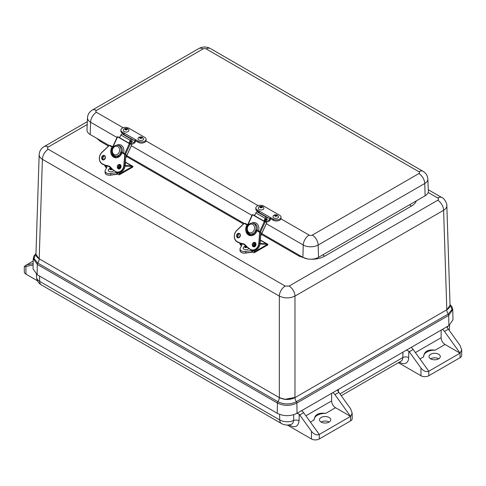 <?xml version="1.0" encoding="UTF-8"?>
<svg xmlns="http://www.w3.org/2000/svg" width="486" height="486" viewBox="0 0 486 486"><rect width="100%" height="100%" fill="white"/><g stroke="black" fill="none" stroke-linecap="round" stroke-linejoin="round"><path stroke-width="0.73" d="M450.048 305.263L446.81 309.959A5.091 2.94 -120 0 0 448.25 314.035L452.01 309.509L450.03 304.619M35.97 253.643L33.99 258.528L37.75 263.06A5.091 2.94 120 0 0 39.19 258.983L35.952 254.287M35.97 253.564L34.044 255.843L33.248 258.674L37.282 264.39A1.658 0.96 120 0 1 37.75 263.06L277.883 401.697C284.061 404.631 290.233 404.631 296.411 401.697L448.25 314.035A1.658 0.96 -120 0 1 448.718 315.371L452.752 309.655L451.98 306.854L450.03 304.54M33.248 258.667L33.03 268.849L37.124 274.669L277.257 413.307C283.848 416.435 290.446 416.435 297.037 413.307L448.876 325.644L452.97 319.843L452.752 309.655M285.47 399.231L294.972 397.433L294.972 296.096L443.603 210.286C445.765 208.956 446.847 207.394 446.841 205.596L446.834 205.499M37.124 274.669L37.282 264.39L277.415 403.034C283.885 406.114 290.373 406.114 296.879 403.034A1.658 0.96 60 0 0 296.411 401.697A5.091 2.94 -120 0 1 294.972 397.621L446.81 309.77C448.973 308.476 450.048 306.933 450.048 305.135L446.841 205.596M39.166 154.499L35.952 254.16C35.952 255.958 37.027 257.501 39.19 258.795L42.397 159.305L279.329 296.096C284.541 298.489 289.753 298.489 294.972 296.096A8.298 4.793 60 0 0 289.103 286.06L285.191 286.06A8.298 4.793 120 0 0 279.329 296.096L279.329 397.433C284.541 399.899 289.753 399.899 294.972 397.433L294.972 397.621C289.753 400.1 284.541 400.1 279.322 397.621L39.19 258.795M409.704 204.691A6.913 3.991 -120 0 0 411.454 206.076C413.963 204.612 415.591 202.869 416.344 200.858M322.886 254.816A6.913 3.991 -120 0 0 324.642 256.201L411.454 206.076M96.714 138.291L100.45 141.438A6.913 3.991 120 0 0 101.246 140.904M300.02 255.666A6.913 3.991 -60 0 1 299.23 256.201L307.504 258.923M446.841 205.59C447.545 205.426 444.963 198.452 441.889 197.577A8.298 4.793 120 0 0 441.883 197.577A8.298 4.793 120 0 0 437.74 197.99C438.803 198.744 438.803 199.497 437.74 200.25A8.298 4.793 60 0 1 443.603 210.286L446.81 309.77M87.328 121.652L44.117 146.602A8.298 4.793 60 0 1 44.117 146.602A8.298 4.793 60 0 1 48.26 147.015L87.207 124.531M285.191 286.06L48.26 149.269A8.298 4.793 120 0 0 42.397 159.305C40.235 157.98 39.159 156.419 39.159 154.627L39.159 154.621M289.049 424.91L289.462 425.147A4.149 2.394 120 0 0 289.449 424.843M337.266 389.887L338.45 391.862A5.534 3.195 -120 0 1 338.863 392.396L350.564 408.683L352.18 413.197L350.564 416.387L319.272 434.454L303.665 412.717A5.534 3.195 -120 0 0 301.569 410.688M289.462 425.147C295.057 428.184 298.252 426.751 299.054 420.84A4.149 2.473 1.6 0 0 293.629 420.518L292.906 423.124L291.491 424.278C288.022 425.505 284.675 425.256 281.449 423.537A8.298 4.793 120 0 1 279.736 419.947L39.676 281.351A10.625 6.136 180 0 1 36.565 277.154L36.456 274.25M299.054 420.84L299.236 414.327L296.916 413.185M332.861 392.621A5.534 3.195 60 0 1 334.951 394.656L350.564 416.387L350.564 420.906A5.534 3.195 0 0 0 352.18 418.646L352.18 413.197M299.236 414.327A5.534 3.195 60 0 1 299.753 414.977L303.665 412.717M310.457 422.182L314.078 419.764A11.063 6.385 180 0 1 325.675 413.398L335.528 407.711L350.564 416.387M314.09 420.086C314.557 414.686 318.421 412.456 325.675 413.398M329.204 422.036A5.644 3.256 0 0 0 321.07 422.036M329.125 422.079A5.644 3.256 180 0 1 322.977 422.784A5.644 3.256 180 0 1 319.496 419.776A5.644 3.256 180 0 1 322.996 416.763A5.644 3.256 180 0 1 329.15 417.486A5.644 3.256 180 0 1 330.778 419.776A5.644 3.256 180 0 1 329.125 422.079M350.564 420.906L319.272 438.973L319.272 434.454C316.665 435.492 314.053 434.429 311.447 431.264L299.753 414.977M287.323 425.043L311.447 438.973A5.534 3.195 0 0 0 319.272 438.973M331.616 393.344L331.616 400.932A5.534 3.195 -120 0 0 335.528 407.711M399.377 362.149L399.881 362.441A12.448 7.187 -120 0 0 408.677 357.672L408.854 351.214L406.351 349.999M446.707 326.701L447.867 328.512A5.534 3.195 -120 0 1 448.384 329.168L460.078 345.455L461.7 349.969L460.078 353.158L445.048 344.477A5.534 3.195 -120 0 1 441.136 337.703L415.39 352.569M408.854 351.214A5.534 3.195 60 0 1 409.267 351.749L420.967 368.036L420.967 375.739A5.534 3.195 0 0 0 428.792 375.739L428.792 371.225L413.179 349.489A5.534 3.195 -120 0 0 411.089 347.46M442.375 329.393A5.534 3.195 60 0 1 444.471 331.428L460.078 353.158L428.792 371.225C426.179 372.264 423.573 371.201 420.967 368.036M420.967 375.739L398.399 362.714M419.977 358.954L423.604 356.858C424.078 351.457 427.941 349.221 435.195 350.169A11.063 6.385 0 0 0 423.592 356.511M423.604 356.858L423.592 356.536M438.724 358.808A5.644 3.256 0 0 0 430.59 358.808M438.645 358.85A5.644 3.256 180 0 1 432.497 359.555A5.644 3.256 180 0 1 429.017 356.548A5.644 3.256 180 0 1 434.654 353.292A5.644 3.256 180 0 1 440.298 356.548A5.644 3.256 180 0 1 438.645 358.85M428.792 375.739L460.078 357.678A5.534 3.195 0 0 0 461.7 355.418L461.7 349.969M441.136 330.109L441.136 337.703M33.115 264.967L25.922 266.51L24.3 266.443L33.2 260.885M24.3 266.443L24.3 271.862A5.534 3.195 0 0 0 25.922 274.122L37.483 280.799M33.145 263.54L25.922 265.089M318.537 257.325L318.172 245.023A8.298 4.793 -120 0 0 312.31 235.096A2.254 1.3 180 0 1 309.12 235.096A8.298 4.793 120 0 0 303.258 245.023A10.546 6.087 0 0 0 318.172 245.023L424.758 183.483A10.546 6.087 0 0 0 427.844 179.03L428.36 191.113A11.063 6.385 180 0 1 425.122 195.791L318.537 257.325A11.063 6.385 180 0 1 302.893 257.325L261.754 233.572M244.087 223.372L126.797 155.654M109.125 145.454L90.214 134.537A11.063 6.385 180 0 1 86.976 129.859L87.492 117.776A10.546 6.087 0 0 0 90.578 122.229L117.005 137.489M270.641 218.791A2.764 1.598 -60 0 1 267.452 221.573L266.285 220.996A0.638 0.364 -60 0 1 266.431 220.043A1.276 0.735 -60 0 1 267.343 219.702L268.023 220.298A1.385 0.796 120 0 0 268.096 220.352A1.385 0.796 120 0 0 269.104 220.037A1.385 0.796 120 0 0 269.754 218.736A1.106 0.638 -60 0 1 270.52 217.588L270.52 218.718L273.102 220.207L273.102 219.077L259.767 211.38A1.106 0.638 120 0 0 259.002 212.522A1.385 0.796 -60 0 1 258.983 212.649M259.767 211.38L257.185 209.891L257.185 211.021L259.123 212.139M257.185 211.021A4.653 2.685 180 0 1 255.824 209.12L255.824 207.99A4.653 2.685 0 0 0 257.185 209.891M273.102 220.207A4.653 2.685 0 0 0 277.737 220.875A4.653 2.685 0 0 0 280.951 218.834M267.343 219.702L265.799 218.815M269.754 218.736L259.002 212.522M273.102 219.077A4.653 2.685 0 0 0 278.168 219.66A4.653 2.685 0 0 0 281.042 217.181A4.653 2.685 0 0 0 279.675 215.28L263.764 206.094A4.653 2.685 0 0 0 258.698 205.511A4.653 2.685 0 0 0 255.824 207.99M273.812 217.947A2.764 1.598 180 0 1 273.017 216.628C273.199 215.146 274.505 214.581 276.935 214.934L278.508 216.628A2.764 1.598 180 0 1 276.977 218.257A2.764 1.598 180 0 1 273.812 217.947M275.276 215.972A0.693 0.401 180 0 1 276.255 215.407A0.693 0.401 180 0 1 275.276 215.972M258.874 209.302A2.764 1.598 180 0 1 258.352 208.16C258.424 205.718 263.685 205.712 263.843 208.16A2.764 1.598 180 0 1 262.118 209.837A2.764 1.598 180 0 1 258.874 209.302M260.545 207.461A0.693 0.401 180 0 1 261.79 207.218A0.693 0.401 180 0 1 260.545 207.461M135.703 140.879A2.764 1.598 -60 0 1 132.514 143.668L131.348 143.084A0.638 0.364 -60 0 1 131.493 142.137A1.276 0.735 -60 0 1 132.399 141.797L133.079 142.392A1.385 0.796 120 0 0 133.152 142.447A1.385 0.796 120 0 0 134.16 142.131A1.385 0.796 120 0 0 134.816 140.825A1.106 0.638 -60 0 1 135.582 139.682L135.582 140.812L138.158 142.301L138.158 141.171L124.823 133.468A1.106 0.638 120 0 0 124.058 134.616A1.385 0.796 -60 0 1 124.039 134.737M124.823 133.468L122.247 131.979L122.247 133.109L124.179 134.227M122.247 133.109A4.653 2.685 180 0 1 120.88 131.214L120.88 130.084A4.653 2.685 0 0 0 122.247 131.979M138.158 142.301A4.653 2.685 0 0 0 142.799 142.969A4.653 2.685 0 0 0 146.007 140.922M132.399 141.797L130.843 140.897M134.816 140.825L124.058 134.616M138.158 141.171A4.653 2.685 0 0 0 143.224 141.754A4.653 2.685 0 0 0 146.098 139.269A4.653 2.685 0 0 0 144.737 137.374L128.82 128.183A4.653 2.685 0 0 0 123.754 127.605A4.653 2.685 0 0 0 120.88 130.084M138.868 140.041A2.764 1.598 180 0 1 138.079 138.723C138.255 137.234 139.561 136.669 141.991 137.028L143.57 138.723A2.764 1.598 180 0 1 142.034 140.345A2.764 1.598 180 0 1 138.868 140.041M140.333 138.067A0.693 0.401 180 0 1 141.311 137.502A0.693 0.401 180 0 1 140.333 138.067M123.936 131.39A2.764 1.598 180 0 1 123.408 130.254C123.48 127.812 128.741 127.8 128.899 130.254A2.764 1.598 180 0 1 127.18 131.925A2.764 1.598 180 0 1 123.936 131.39M125.601 129.549A0.693 0.401 180 0 1 126.846 129.312A0.693 0.401 180 0 1 125.601 129.549M256.487 231.597A5.534 4.459 104.7 0 1 256.037 232.308L254.786 231.98A5.534 4.459 -75.3 0 0 255.873 229.629L257.112 229.951A5.534 4.459 104.7 0 1 257.051 230.206M257.112 229.951L257.118 229.951A5.534 4.459 104.7 0 0 254.166 223.578L252.939 223.262C251.997 222.703 248.407 223.123 246.991 227.533C246.432 230.759 247.483 232.903 250.138 233.96A5.534 4.459 -75.3 0 0 254.798 231.98M247.878 224.909L252.568 214.739L264.341 221.537L259.652 231.707M255.873 229.629L255.885 229.629A5.534 4.459 -75.3 0 0 252.939 223.262M260.46 232.168L265.192 221.908L264.341 221.537M264.773 221.039L266.942 222.339L260.721 235.516M263.892 221.027L264.682 221.233L265.854 218.694L266.741 218.7L267.312 217.455L257.234 211.884A1.385 0.796 120 0 0 255.867 212.923L254.603 215.663L263.892 221.027L265.156 218.287A1.385 0.796 -60 0 1 266.522 217.248L267.312 217.455M252.568 214.739L254.786 215.274M265.192 221.908L266.808 222.333M250.138 233.96L251.365 234.282A5.534 4.459 104.7 0 0 256.025 232.302L254.986 231.701M243.085 244.027L242.125 243.778A8.298 6.689 104.7 0 1 243.061 243.936A8.298 6.689 104.7 0 1 246.202 246.098M246.262 245.965L246.25 246.165A26.238 21.159 -75.3 0 0 250.551 249.616L250.551 249.403A26.013 20.977 104.7 0 1 246.262 245.965A8.517 6.871 -75.3 0 0 242.034 243.529L242.125 243.778A26.238 21.159 -75.3 0 1 241.342 243.595L243.061 244.021A26.238 21.159 104.7 0 1 242.277 243.838M240.868 243.462L240.436 243.535L241.761 244.3L241.761 245.193M266.595 243.917L260.35 240.218M254.615 250.424L254.615 251.608A1.993 1.148 60 0 1 253.206 252.416L252.623 252.082L252.623 250.569L253.947 251.153M267.701 244.689L267.737 244.3L267.634 244.98L267.81 244.646L267.106 244.573L254.925 251.608L254.925 250.363M260.362 240.041L267.737 244.3L260.034 244.027M252.623 250.569A0.832 0.48 0 0 0 251.809 250.448L251.809 251.961L245.685 252.981A4.423 2.558 180 0 1 240.029 250.527L240.029 249.014A4.423 2.558 0 0 0 245.685 251.469L251.809 250.448M240.029 249.014A4.423 2.558 0 0 1 240.206 248.303L241.973 244.768A0.832 0.48 0 0 0 242.004 244.634A0.832 0.48 0 0 0 241.761 244.3M255.436 245.886A2.211 1.276 -60 0 1 255.721 245.363M239.27 237.375A2.211 1.276 -60 0 1 240.254 235.57M248.68 248.376A2.764 1.598 180 0 1 245.588 249.737A2.764 1.598 180 0 1 243.194 247.963L244.312 246.481L246.171 246.08M245.454 246.742A0.693 0.401 180 0 1 246.432 247.307A0.693 0.401 180 0 1 245.454 246.742M260.302 240.807L260.423 241.19A2.764 1.598 180 0 1 260.204 242.028M121.53 153.679A5.534 4.459 104.7 0 1 121.075 154.39L119.829 154.062A5.534 4.459 -75.3 0 0 120.917 151.711L122.156 152.033A5.534 4.459 104.7 0 1 122.095 152.288M122.156 152.033L122.162 152.039A5.534 4.459 104.7 0 0 119.21 145.666L117.983 145.344C117.041 144.785 113.451 145.205 112.035 149.621C111.476 152.841 112.527 154.985 115.182 156.049A5.534 4.459 -75.3 0 0 119.842 154.068M112.922 146.991L117.612 136.821L129.385 143.619L124.695 153.789M120.917 151.711L120.929 151.711A5.534 4.459 -75.3 0 0 117.983 145.344M125.503 154.25L130.236 143.99L129.385 143.619M129.817 143.121L131.985 144.421L125.765 157.598M128.936 143.109L129.726 143.315L130.898 140.776L131.785 140.788L132.356 139.543L122.278 133.972A1.385 0.796 120 0 0 120.911 135.011L119.647 137.751L128.936 143.109L130.199 140.369A1.385 0.796 -60 0 1 131.566 139.336L132.356 139.543M117.612 136.821L119.829 137.356M130.236 143.99L131.852 144.415M115.182 156.049L116.409 156.364A5.534 4.459 104.7 0 0 121.069 154.384L120.024 153.783M108.123 166.109L107.163 165.86A8.298 6.689 104.7 0 1 108.105 166.018A8.298 6.689 104.7 0 1 111.245 168.18M111.306 168.053L111.294 168.247A26.238 21.159 -75.3 0 0 115.595 171.698L115.595 171.485A26.013 20.977 104.7 0 1 111.306 168.053A8.517 6.871 -75.3 0 0 107.078 165.611L107.163 165.86A26.238 21.159 -75.3 0 1 106.385 165.677L109.034 166.267M105.912 165.544L105.48 165.617L106.805 166.382L106.805 167.275M131.639 165.999L125.394 162.3M119.659 172.512L119.659 173.69A1.993 1.148 60 0 1 118.25 174.504L117.667 174.164L117.667 172.651L118.991 173.235M132.745 166.771L132.781 166.382L132.678 167.062L132.854 166.728L132.149 166.655L119.969 173.69L119.969 172.445M125.406 162.124L132.781 166.382L125.078 166.115M117.667 172.651A0.832 0.48 0 0 0 116.853 172.53L116.853 174.043L110.723 175.063A4.423 2.558 180 0 1 105.073 172.609L105.073 171.096A4.423 2.558 0 0 0 110.723 173.551L116.853 172.53M105.073 171.096A4.423 2.558 0 0 1 105.249 170.386L107.017 166.85A0.832 0.48 0 0 0 107.048 166.722A0.832 0.48 0 0 0 106.805 166.382M120.479 167.974A2.211 1.276 -60 0 1 120.765 167.445M104.314 159.457A2.211 1.276 -60 0 1 105.292 157.652M113.724 170.458A2.764 1.598 180 0 1 110.632 171.825A2.764 1.598 180 0 1 108.238 170.045L109.356 168.569L111.215 168.162M110.498 168.83A0.693 0.401 180 0 1 111.47 169.395A0.693 0.401 180 0 1 110.498 168.83M125.345 162.895L125.467 163.272A2.764 1.598 180 0 1 125.248 164.11M277.257 413.307L277.415 403.034A1.658 0.96 120 0 1 277.883 401.697A5.091 2.94 120 0 0 279.322 397.621L279.329 397.433M297.037 413.307L296.879 403.034L448.718 315.371L448.876 325.644M310.068 259.184C315.7 259.451 320.553 258.455 324.642 256.201M100.45 141.438L108.481 146.073M126.433 156.437L243.437 223.991M261.395 234.355L299.23 256.201M428.166 192.468L437.74 197.99M48.26 149.269C47.197 148.522 47.197 147.768 48.26 147.015M437.74 200.25L289.103 286.06M338.359 391.752L338.42 389.414M293.781 414.704L293.629 420.518A10.625 6.136 180 0 1 279.736 419.947L279.584 414.388M402.961 352.15L402.809 357.568A8.298 4.793 60 0 1 401.096 361.153L341.245 395.707M408.677 357.672A4.149 2.466 1.6 0 0 402.809 357.568L339.927 393.873M334.951 394.656L338.863 392.396M331.616 400.932L305.87 415.797M311.447 431.264L311.447 438.973M399.881 362.441A4.149 2.394 120 0 0 399.838 361.882M447.412 327.965L447.454 326.464M449.55 325.225L449.435 328.244A10.625 6.136 180 0 1 448.943 329.951M409.267 351.749L413.179 349.489M444.471 331.428L448.384 329.168M460.078 353.158L460.078 357.678M435.195 350.169L445.048 344.477M25.922 274.122L25.922 266.51M36.565 277.154C36.833 280.58 38.443 283.18 41.395 284.942A8.298 4.793 120 0 1 39.676 281.351L39.53 276.054M425.122 195.791L424.758 183.483A8.298 4.793 -120 0 0 418.896 173.563L312.31 235.096M123.207 127.757L96.441 112.309A8.298 4.793 120 0 0 90.578 122.229L90.214 134.537M131.36 145.776L251.961 215.401M266.316 223.694L303.258 245.023L302.893 257.325M309.12 235.096L280.416 218.524M258.145 205.669L145.472 140.618M427.844 179.03C427.565 175.634 425.967 173.059 423.045 171.309A8.298 4.793 120 0 0 418.896 171.722A2.254 1.3 180 0 1 418.896 173.563M96.441 112.309A2.254 1.3 180 0 1 96.441 110.468A8.298 4.793 -120 0 0 92.297 110.055L198.877 48.521C202.705 46.528 206.538 46.528 210.365 48.521A8.298 4.793 120 0 0 206.216 48.934L418.896 171.722M96.441 110.468L203.026 48.934A8.298 4.793 -120 0 0 198.877 48.521M203.026 48.934A2.254 1.3 180 0 1 206.216 48.934M266.431 220.043L265.484 219.496M266.267 220.984L265.107 220.316L266.273 220.99M276.564 215.231A1.13 0.65 180 0 1 276.564 216.149A1.13 0.65 180 0 1 274.967 216.149A1.13 0.65 180 0 1 274.967 215.231A1.13 0.65 180 0 1 276.564 215.231M262.009 206.836A1.13 0.65 180 0 1 261.772 207.747A1.13 0.65 180 0 1 260.192 207.607A1.13 0.65 180 0 1 260.423 206.696A1.13 0.65 180 0 1 262.009 206.836M131.493 142.137L130.527 141.578M141.62 137.319A1.13 0.65 180 0 1 141.62 138.243A1.13 0.65 180 0 1 140.023 138.243A1.13 0.65 180 0 1 140.023 137.319A1.13 0.65 180 0 1 141.62 137.319M127.065 128.924A1.13 0.65 180 0 1 126.828 129.835A1.13 0.65 180 0 1 125.248 129.701A1.13 0.65 180 0 1 125.485 128.79A1.13 0.65 180 0 1 127.065 128.924M258.418 230.99A6.64 5.352 -75.3 0 0 257.386 224.143A6.64 5.352 -75.3 0 0 251.651 223.141M248.96 233.438A6.64 5.352 -75.3 0 0 251.59 235.485M254.306 243.292L253.601 244.81L254.287 245.132M254.038 230.255A4.423 3.566 104.7 0 1 249.452 232.618A4.423 3.566 104.7 0 1 247.435 227.63A4.423 3.566 104.7 0 1 252.362 224.277A4.423 3.566 104.7 0 1 254.038 230.255M254.919 244.166L255.429 243.055M255.867 212.923L265.156 218.287M257.234 211.884L266.522 217.248M237.733 237.484A2.072 1.671 104.7 0 1 237.047 234.981A2.072 1.671 104.7 0 1 239.124 233.608A2.072 1.671 104.7 0 1 240.218 236.038A2.072 1.671 104.7 0 1 238.073 237.624A2.072 1.671 104.7 0 1 237.733 237.484M237.514 237.654A2.296 1.853 -75.3 0 0 240.351 235.364A2.296 1.853 -75.3 0 0 237.545 233.742A2.296 1.853 -75.3 0 0 237.514 237.654M242.034 243.529A26.013 20.977 104.7 0 1 237.047 241.603A6.695 5.395 104.7 0 1 236.712 230.558L244.227 223.39L247.878 225.498M255.758 230.048L259.67 232.308L258.801 243.31A6.695 5.395 104.7 0 1 250.551 249.403M247.544 226.063L246.943 225.711A0.443 0.358 -75.3 0 0 246.438 225.947A7.138 5.753 -75.3 0 0 248.613 235.072A7.138 5.753 -75.3 0 0 256.529 231.767A0.443 0.358 -75.3 0 0 256.401 231.178L255.527 230.668M253.163 246.681A2.296 1.853 -75.3 0 0 256 244.397A2.296 1.853 -75.3 0 0 253.188 242.769A2.296 1.853 -75.3 0 0 253.163 246.681M239.562 233.821A2.072 1.671 -75.3 0 0 237.915 235.437A2.072 1.671 -75.3 0 0 238.553 237.654M253.382 246.517A2.072 1.671 104.7 0 1 252.69 244.008A2.072 1.671 104.7 0 1 254.767 242.642A2.072 1.671 104.7 0 1 255.861 245.072A2.072 1.671 104.7 0 1 253.716 246.657A2.072 1.671 104.7 0 1 253.382 246.517M255.205 242.854A2.072 1.671 -75.3 0 0 253.558 244.47A2.072 1.671 -75.3 0 0 254.202 246.688M256.195 229.708L260.879 232.436M247.052 230.801A6.913 5.577 -75.3 0 0 250.43 235.461L248.006 233.395L247.125 231.02M245.412 223.487L248.176 225.085M243.522 244.081A8.298 6.689 -75.3 0 0 243.055 244.021L243.996 244.179M260.909 232.612L259.986 243.62M246.22 246.147L250.588 249.634A6.913 5.577 -75.3 0 0 251.712 250.102A6.913 5.577 -75.3 0 0 259.105 243.34L260.04 243.583A6.913 5.577 104.7 0 1 252.647 250.345C256.681 250.703 259.16 248.461 260.083 243.608L260.952 232.6L256.207 229.714M245.302 223.445L244.227 223.39L248.024 225.285M258.801 243.31L259.105 243.34L259.889 232.138L260.915 232.581L259.67 232.308L255.83 229.793M244.191 223.311L236.712 230.558M236.676 230.479A6.913 5.577 -75.3 0 0 237.077 241.84A26.238 21.159 -75.3 0 0 241.342 243.595L237.047 241.603M237.077 241.84L237.059 241.828C233.474 238.608 233.353 234.805 236.682 230.431L244.203 223.262L248.182 225.079M246.943 225.711L247.465 226.227L246.724 226.063L247.453 226.251M246.438 225.947L246.724 226.063A6.913 5.577 104.7 0 0 249.956 235.364A6.913 5.577 104.7 0 0 256.48 231.737M256.529 231.767L256.456 231.701C254.798 234.641 252.629 235.862 249.956 235.364M256.401 231.178L255.454 230.844L256.401 231.391M241.493 245.728L241.178 245.473A1.993 1.148 60 0 1 239.774 243.103M260.095 243.413L266.778 243.929M267.027 244.282L260.071 243.747M255.733 243.529A2.545 1.47 120 0 0 253.959 246.451A2.764 1.598 -60 0 1 255.733 243.541M253.947 251.335L253.947 250.49M239.707 242.945L241.178 245.473M241.408 252.38A4.204 2.43 0 0 0 245.624 253.042L245.685 251.469M245.679 253.03L251.809 251.961A0.832 0.48 0 0 1 252.623 252.082L245.661 253.078C242.393 253.346 240.515 252.495 240.029 250.527M255.077 246.287A2.545 1.47 -60 0 1 255.867 244.835M255.903 244.337A2.764 1.598 120 0 0 254.688 246.542M252.781 252.173L253.255 252.52L252.781 252.173M251.803 252.009A1.051 0.608 180 0 1 252.623 252.1M254.615 251.608L254.925 251.608A2.211 1.276 -120 0 1 254.47 252.617A2.211 1.276 -120 0 1 253.364 252.507L254.47 252.617L267.829 244.901L267.895 244.33L260.368 239.987M247.07 247.003A1.13 0.65 180 0 1 246.742 247.489A1.13 0.65 180 0 1 245.144 247.489A1.13 0.65 180 0 1 245.144 246.566A1.13 0.65 180 0 1 246.53 246.469M123.462 153.072A6.64 5.352 -75.3 0 0 122.429 146.225A6.64 5.352 -75.3 0 0 116.695 145.223M114.003 155.52A6.64 5.352 -75.3 0 0 116.634 157.567M119.349 165.374L118.645 166.892L119.331 167.214M119.082 152.337A4.423 3.566 104.7 0 1 114.496 154.7A4.423 3.566 104.7 0 1 112.479 149.718A4.423 3.566 104.7 0 1 117.405 146.359A4.423 3.566 104.7 0 1 119.082 152.337M119.963 166.248L120.473 165.143M120.911 135.011L130.199 140.369M122.278 133.972L131.566 139.336M102.777 159.566A2.072 1.671 104.7 0 1 102.09 157.063A2.072 1.671 104.7 0 1 104.168 155.696A2.072 1.671 104.7 0 1 105.262 158.126A2.072 1.671 104.7 0 1 103.117 159.706A2.072 1.671 104.7 0 1 102.777 159.566M102.558 159.736A2.296 1.853 -75.3 0 0 105.395 157.446A2.296 1.853 -75.3 0 0 102.582 155.824A2.296 1.853 -75.3 0 0 102.558 159.736M107.078 165.611A26.013 20.977 104.7 0 1 102.09 163.691A6.695 5.395 104.7 0 1 101.756 152.64L109.271 145.472L112.922 147.58M120.801 152.13L124.714 154.39L123.845 165.392A6.695 5.395 104.7 0 1 115.595 171.485M112.588 148.145L111.987 147.799A0.443 0.358 -75.3 0 0 111.482 148.03A7.138 5.753 -75.3 0 0 113.657 157.154A7.138 5.753 -75.3 0 0 121.567 153.849A0.443 0.358 -75.3 0 0 121.445 153.26L120.571 152.756M118.207 168.77A2.296 1.853 -75.3 0 0 121.044 166.479A2.296 1.853 -75.3 0 0 118.232 164.857A2.296 1.853 -75.3 0 0 118.207 168.77M104.599 155.903A2.072 1.671 -75.3 0 0 102.953 157.519A2.072 1.671 -75.3 0 0 103.597 159.742M118.426 168.599A2.072 1.671 104.7 0 1 117.734 166.097A2.072 1.671 104.7 0 1 119.811 164.724A2.072 1.671 104.7 0 1 120.905 167.154A2.072 1.671 104.7 0 1 118.76 168.739A2.072 1.671 104.7 0 1 118.426 168.599M120.249 164.936A2.072 1.671 -75.3 0 0 118.602 166.552A2.072 1.671 -75.3 0 0 119.246 168.77M121.239 151.796L125.923 154.518M112.096 152.883A6.913 5.577 -75.3 0 0 115.474 157.543L113.05 155.477L112.169 153.102M113.226 147.161L110.419 145.551L113.22 147.167M108.56 166.163A8.298 6.689 -75.3 0 0 108.099 166.103A26.238 21.159 104.7 0 1 107.321 165.92M125.953 154.694L125.03 165.702M108.105 166.018L115.632 171.722A6.913 5.577 -75.3 0 0 116.755 172.184A6.913 5.577 -75.3 0 0 124.149 165.422L125.084 165.671A6.913 5.577 104.7 0 1 117.691 172.427C121.725 172.791 124.203 170.543 125.121 165.69L125.996 154.682L121.245 151.796M110.346 145.527L109.271 145.472L113.068 147.373M123.845 165.392L124.149 165.422L124.932 154.22L125.953 154.663L124.714 154.39L120.874 151.881M109.235 145.393L101.756 152.64M101.72 152.561A6.913 5.577 -75.3 0 0 102.121 163.922A26.238 21.159 -75.3 0 0 106.385 165.677L102.09 163.691M102.121 163.922L102.103 163.916C98.518 160.69 98.397 156.893 101.726 152.513L109.241 145.344L110.437 145.557M111.987 147.799L112.503 148.309L111.768 148.145L112.491 148.333M111.482 148.03L111.768 148.145A6.913 5.577 104.7 0 0 115 157.452A6.913 5.577 104.7 0 0 121.524 153.819M121.567 153.849L121.5 153.789C119.842 156.723 117.673 157.944 115 157.452M121.445 153.26L120.498 152.926L121.445 153.473M106.537 167.816L106.221 167.555A1.993 1.148 60 0 1 104.818 165.185M125.139 165.501L131.821 166.012M132.071 166.364L125.109 165.829M120.777 165.617A2.545 1.47 120 0 0 118.997 168.533M119.015 168.551A2.764 1.598 -60 0 1 120.777 165.623M118.991 173.417L118.991 172.573M104.751 165.027L106.221 167.555M106.446 174.462A4.204 2.43 0 0 0 110.662 175.124L110.723 173.551M110.723 175.112L116.853 174.043A0.832 0.48 0 0 1 117.667 174.164L110.699 175.16C107.436 175.428 105.559 174.577 105.073 172.609M120.121 168.369A2.545 1.47 -60 0 1 120.911 166.917M120.947 166.419A2.764 1.598 120 0 0 119.732 168.624M117.825 174.255L118.292 174.602L117.825 174.255M116.847 174.091A1.051 0.608 180 0 1 117.667 174.182M119.659 173.69L119.969 173.69A2.211 1.276 -120 0 1 119.513 174.699A2.211 1.276 -120 0 1 118.408 174.589L119.513 174.699L132.872 166.99L132.939 166.419L125.412 162.069M112.114 169.085A1.13 0.65 180 0 1 111.78 169.571A1.13 0.65 180 0 1 110.188 169.571A1.13 0.65 180 0 1 110.188 168.648A1.13 0.65 180 0 1 111.573 168.551M441.883 197.577L428.3 189.734M44.111 146.602C41.037 148.479 39.384 151.152 39.159 154.627M449.435 328.244L449.137 330.219M41.395 284.942L281.449 423.537M87.492 117.776C87.772 114.38 89.375 111.804 92.297 110.055M210.365 48.521L423.045 171.309M281.042 217.181L281.042 218.305M146.098 139.269L146.098 140.399M266.942 222.339L260.696 235.874M252.349 214.563L247.635 224.769M239.124 233.608C241.244 233.493 239.677 238.875 238.073 237.624M254.767 242.642C256.887 242.52 255.326 247.909 253.716 246.657M240.054 233.857C239.015 232.837 236.688 236.524 238.687 237.739M255.703 242.885C254.664 241.864 252.337 245.558 254.336 246.773M250.569 249.628L252.647 250.345M243.061 243.936L246.214 246.135M255.703 243.474L253.905 246.39M266.699 243.911L260.095 243.401M253.886 250.49L253.886 251.244M131.985 144.421L125.734 157.956M117.393 136.645L112.679 146.851M104.168 155.696C106.288 155.575 104.721 160.963 103.117 159.706M119.811 164.724C121.931 164.608 120.37 169.991 118.76 168.739M105.098 155.939C104.059 154.919 101.732 158.606 103.731 159.821M120.747 164.973C119.708 163.952 117.375 167.64 119.374 168.855M115.613 171.71L117.691 172.427M120.747 165.556L118.949 168.472M131.742 165.993L125.139 165.483M118.93 172.579L118.93 173.326"/></g></svg>
